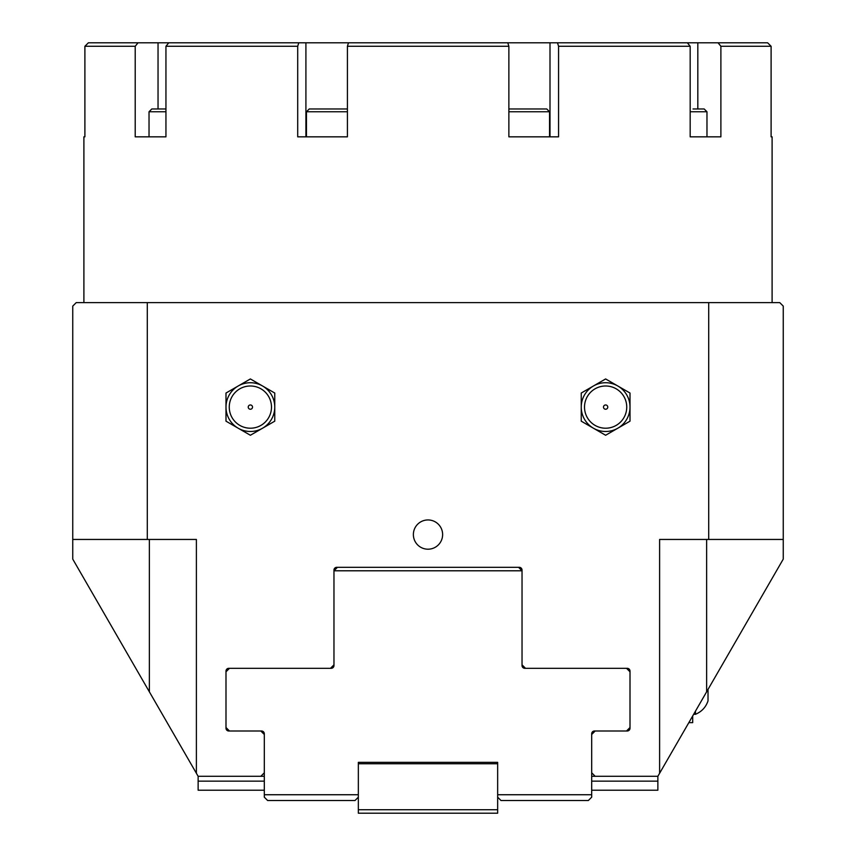 <?xml version="1.0" encoding="UTF-8"?>
<svg xmlns="http://www.w3.org/2000/svg" width="856" height="856" viewBox="0 0 856 856"><rect width="100%" height="100%" fill="white"/><g stroke="black" fill="none" stroke-linecap="round" stroke-linejoin="round"><path stroke-width="1.28" d="M226.337 729.547L227.118 730.457L226.326 729.547M629.224 730.147L627.801 730.938L629.224 730.147M595.177 776.285L657.868 776.285L659.612 773.268L659.612 539.451L708.704 539.451L708.704 302.617L147.296 302.617L147.296 539.451L72.749 539.451L72.749 559.118L198.132 776.285L260.823 776.285L264.311 772.797L264.311 734.491L260.823 731.003L228.787 731.003A2.782 2.782 0 0 1 225.995 728.221L225.995 671.104A2.782 2.782 0 0 1 228.787 668.311L330.48 668.311L333.968 664.834L333.968 570.096A2.782 2.782 0 0 1 336.75 567.314L519.25 567.314A2.782 2.782 0 0 1 522.032 570.096L522.032 664.834L525.52 668.311L627.213 668.311A2.782 2.782 0 0 1 630.005 671.104L630.005 728.221A2.782 2.782 0 0 1 627.213 731.003L595.177 731.003L591.689 734.491L591.689 772.797L595.177 776.285L591.689 776.285M695.479 711.133L695.479 714.289L693.66 714.289L692.697 715.958L692.697 722.646L688.834 722.646L678.765 740.087M250.38 409.243A2.14 2.14 0 0 0 252.52 407.103A2.14 2.14 0 0 0 250.38 404.963A2.14 2.14 0 0 0 248.229 407.103A2.14 2.14 0 0 0 250.38 409.243M250.38 385.992A21.111 21.111 0 0 1 271.491 407.103A21.111 21.111 0 0 1 250.38 428.214A21.111 21.111 0 0 1 229.258 407.103A21.111 21.111 0 0 1 250.38 385.992M225.995 421.173L225.995 407.103A24.375 24.375 0 0 0 238.182 428.214L225.995 421.173M225.995 393.032L238.182 385.992A24.375 24.375 0 0 0 225.995 407.103L225.995 393.032M250.38 378.951L262.567 385.992A24.375 24.375 0 0 0 238.182 385.992L250.38 378.951M262.567 385.992L274.755 393.032L274.755 407.103A24.375 24.375 0 0 0 262.567 385.992M274.755 407.103L274.755 421.173L262.567 428.214A24.375 24.375 0 0 0 274.755 407.103M262.567 428.214L250.38 435.255L238.182 428.214A24.375 24.375 0 0 0 262.567 428.214M605.62 409.243A2.14 2.14 0 0 1 603.48 407.103A2.14 2.14 0 0 1 605.62 404.963A2.14 2.14 0 0 1 607.771 407.103A2.14 2.14 0 0 1 605.62 409.243M605.62 385.992A21.111 21.111 0 0 1 626.742 407.103A21.111 21.111 0 0 1 605.62 428.214A21.111 21.111 0 0 1 584.509 407.103A21.111 21.111 0 0 1 605.62 385.992M581.245 393.032L593.433 385.992A24.375 24.375 0 0 0 581.245 407.103L581.245 393.032M605.62 378.951L617.818 385.992A24.375 24.375 0 0 0 593.433 385.992L605.62 378.951M630.005 393.032L630.005 407.103A24.375 24.375 0 0 0 617.818 385.992L630.005 393.032M630.005 407.103L630.005 421.173L617.818 428.214A24.375 24.375 0 0 0 630.005 407.103M617.818 428.214L605.62 435.255L593.433 428.214A24.375 24.375 0 0 0 617.818 428.214M593.433 428.214L581.245 421.173L581.245 407.103A24.375 24.375 0 0 0 593.433 428.214M706.628 539.451L706.628 691.83L783.251 559.118L783.251 306.106L779.763 302.617L708.704 302.617M413.373 534.572A14.627 14.627 0 0 0 428 549.199A14.627 14.627 0 0 0 442.627 534.572A14.627 14.627 0 0 0 428 519.945A14.627 14.627 0 0 0 413.373 534.572M196.388 773.268L196.388 539.451L147.296 539.451M72.749 539.451L72.749 306.106L76.238 302.617L147.296 302.617M783.251 539.451L708.704 539.451M706.628 691.83L659.612 773.268M333.968 665.529A2.782 2.782 0 0 1 331.272 668.311L333.968 665.529L333.968 570.792L522.032 570.792L518.554 567.314M522.032 665.529L524.728 668.311A2.782 2.782 0 0 1 522.032 665.529L522.032 570.792M358.343 797.182L355.015 800.51L267.639 800.51L264.311 797.182L264.311 794.743L358.343 794.743L358.343 813.2L497.657 813.2L497.657 794.743L591.689 794.743L591.689 733.795A2.782 2.782 0 0 1 594.481 731.003L626.517 731.003L630.005 727.525M591.689 794.743L591.689 797.182L588.361 800.51L500.985 800.51L497.657 797.182M588.361 800.51L500.985 800.51M358.343 794.753L358.343 763.745L497.657 763.745L497.657 794.753L497.657 762.354L358.343 762.354L358.343 794.743M267.639 800.51L355.015 800.51M497.657 809.723L358.343 809.723M524.728 668.311L626.517 668.311L630.005 671.8M225.995 671.8L229.483 668.311L331.272 668.311M264.311 794.743L264.311 733.795A2.782 2.782 0 0 0 261.519 731.003L229.483 731.003L225.995 727.525M333.968 570.792L337.446 567.314M198.132 776.285L198.132 790.216L264.311 790.216M591.689 790.216L657.868 790.216L657.868 781.154L591.689 781.154M264.311 781.154L198.132 781.154M657.868 776.285L657.868 781.154M264.311 776.285L260.823 776.285M708.019 689.412L708.019 700.904C705.836 707.238 701.663 711.7 695.479 714.289M772.101 302.617L772.101 136.832L771.106 136.832L771.106 46.278L767.618 42.8L718.056 42.8L720.891 46.278L771.106 46.278L767.618 42.8M720.891 46.278L720.891 136.832L690.171 136.832L690.171 46.278L687.336 42.8L557.491 42.8L558.572 46.278L690.171 46.278M558.572 46.278L558.572 136.832L508.871 136.832L508.871 46.278L507.79 42.8L348.467 42.8L347.418 46.278L508.871 46.278M347.418 46.278L347.418 136.832L297.706 136.832L297.706 46.278L298.755 42.8L168.771 42.8L165.946 46.278L297.706 46.278M165.946 46.278L165.946 136.832L135.205 136.832L135.205 46.278L138.03 42.8L88.382 42.8L84.894 46.278L135.205 46.278M88.382 42.8L84.894 46.278L84.894 136.832L83.899 136.832L83.899 302.617M138.03 42.8L168.771 42.8M298.755 42.8L348.467 42.8M507.79 42.8L557.491 42.8M687.336 42.8L718.056 42.8M690.171 111.762L706.97 111.762L706.97 136.832L690.171 136.832M693.039 108.969L704.188 108.969L693.039 108.969M508.871 111.762L549.552 111.762L546.759 108.969L508.871 108.969M514.724 108.969L535.621 108.969M347.418 108.969L309.241 108.969L306.448 111.762L347.418 111.762M320.379 108.969L341.276 108.969M306.448 136.832L306.448 111.762M165.946 136.832L149.03 136.832L149.03 111.762L165.946 111.762M165.946 108.969L151.812 108.969L165.946 108.969M149.372 539.451L149.372 691.83M158.039 42.8L158.039 108.969M305.913 42.8L305.913 136.832M550.001 42.8L550.001 136.832M697.822 42.8L697.822 108.969M706.97 111.762L704.188 108.969M549.552 111.762L549.552 136.832M149.03 111.762L151.812 108.969"/></g></svg>
